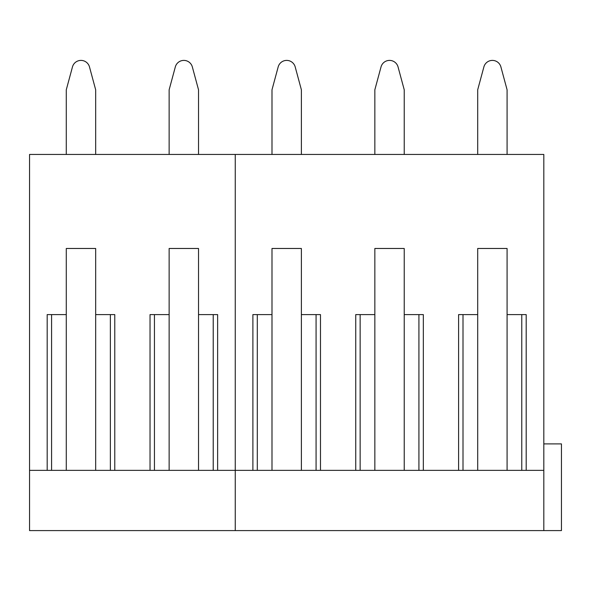 <?xml version="1.0" encoding="UTF-8"?>
<svg xmlns="http://www.w3.org/2000/svg" width="591" height="591" viewBox="0 0 591 591"><rect width="100%" height="100%" fill="white"/><g stroke="black" fill="none" stroke-linecap="round" stroke-linejoin="round"><path stroke-width="0.89" d="M29.55 470.355L235.255 470.355L235.255 530.592L29.55 530.592L29.55 154.443L543.816 154.443L543.816 530.592L561.45 530.592L561.45 443.9L543.816 443.9M543.816 530.592L235.255 530.592L235.255 154.443L235.255 470.355L257.299 470.355L257.299 314.604L252.889 314.604L271.993 314.604L271.993 248.479L301.38 248.479L301.38 314.604L320.477 314.604L320.477 470.355L360.148 470.355L360.148 314.604L355.745 314.604L374.842 314.604L374.842 248.479L404.229 248.479L404.229 314.604L423.333 314.604L423.333 470.355L463.004 470.355L463.004 314.604L458.594 314.604L477.698 314.604L477.698 248.479L507.085 248.479L507.085 314.604L526.189 314.604L526.189 470.355L543.816 470.355M47.184 470.355L47.184 314.604L66.281 314.604L66.281 248.479L95.668 248.479L95.668 314.604L114.772 314.604L114.772 470.355M150.033 470.355L150.033 314.604L169.137 314.604L169.137 248.479L198.524 248.479L198.524 314.604L217.628 314.604L217.628 470.355M213.218 470.355L213.218 314.604L217.628 314.604M198.524 470.355L198.524 314.604M169.137 470.355L169.137 314.604M154.443 470.355L154.443 314.604L150.033 314.604M110.362 470.355L110.362 314.604L114.772 314.604M95.668 470.355L95.668 314.604M66.281 470.355L66.281 314.604M51.587 470.355L51.587 314.604L47.184 314.604M66.281 154.443L66.281 89.795L72.464 66.923A8.813 8.813 0 0 1 89.485 66.923L95.668 89.795L95.668 154.443M169.137 154.443L169.137 89.795L175.32 66.923A8.813 8.813 0 0 1 192.341 66.923L198.524 89.795L198.524 154.443M271.993 154.443L271.993 89.795L278.176 66.923A8.813 8.813 0 0 1 295.197 66.923L301.38 89.795L301.38 154.443M374.842 154.443L374.842 89.795L381.025 66.923A8.813 8.813 0 0 1 398.046 66.923L404.229 89.795L404.229 154.443M477.698 154.443L477.698 89.795L483.881 66.923A8.813 8.813 0 0 1 500.902 66.923L507.085 89.795L507.085 154.443M257.299 470.355L320.477 470.355M463.004 470.355L526.189 470.355M360.148 470.355L423.333 470.355M458.594 470.355L458.594 314.604M252.889 470.355L252.889 314.604M355.745 470.355L355.745 314.604M316.074 470.355L316.074 314.604L320.477 314.604M301.38 470.355L301.38 314.604M271.993 470.355L271.993 314.604M521.779 470.355L521.779 314.604L526.189 314.604M507.085 470.355L507.085 314.604M477.698 470.355L477.698 314.604M418.923 470.355L418.923 314.604L423.333 314.604M404.229 470.355L404.229 314.604M374.842 470.355L374.842 314.604"/></g></svg>

